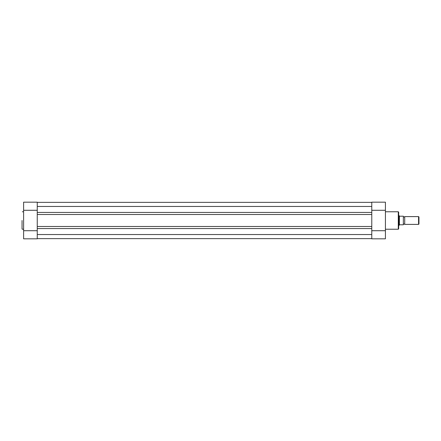 <?xml version="1.0" encoding="UTF-8"?>
<svg xmlns="http://www.w3.org/2000/svg" width="441" height="441" viewBox="0 0 441 441"><rect width="100%" height="100%" fill="white"/><g stroke="black" fill="none" stroke-linecap="round" stroke-linejoin="round"><path stroke-width="0.66" d="M37.253 238.631L371.774 238.631M371.774 228.554L371.774 234.535L37.253 234.535L37.253 230.715L23.61 230.715L23.61 238.824L37.253 238.824L37.253 228.554L371.774 228.554L371.774 226.487L37.253 226.487L37.253 228.554M37.253 212.446L371.774 212.446L371.774 206.465L37.253 206.465L37.253 202.176L23.61 202.176L23.61 210.285L37.253 210.285L37.253 206.465L37.253 214.513L371.774 214.513L371.774 226.487M37.253 214.513L37.253 226.487M371.774 212.446L371.774 214.513M37.253 202.369L371.774 202.369M26.62 238.824L33.075 238.824M22.05 220.5L22.05 228.962M23.61 210.285L23.61 230.715M375.958 238.824L382.408 238.824M398.675 212.154L398.675 228.846L398.284 229.232L398.284 211.768L398.675 212.154M371.774 202.176L371.774 210.285L385.417 210.285L385.417 202.176L371.774 202.176M385.417 230.715L371.774 230.715L371.774 238.824L385.417 238.824L385.417 210.285M404.717 216.603A0.794 0.794 0 0 1 403.355 216.603L403.355 224.397A0.794 0.794 0 0 1 404.717 224.397L418.57 224.397L418.57 216.603L404.717 216.603L404.717 224.397M418.57 216.603L418.95 216.983L418.95 224.017L418.57 224.397M398.675 215.627L399.066 215.627L399.066 225.373L398.675 225.373M403.355 216.603L403.355 224.397M399.066 215.627L399.574 216.211L403.355 216.211L403.355 224.789L399.574 224.789L399.066 225.373M399.408 216.118L399.408 224.882M23.61 211.768L22.326 211.768M23.61 229.232L22.326 229.232M37.253 202.176L23.61 202.176M385.417 211.768L398.284 211.768M385.417 229.232L398.284 229.232"/></g></svg>
